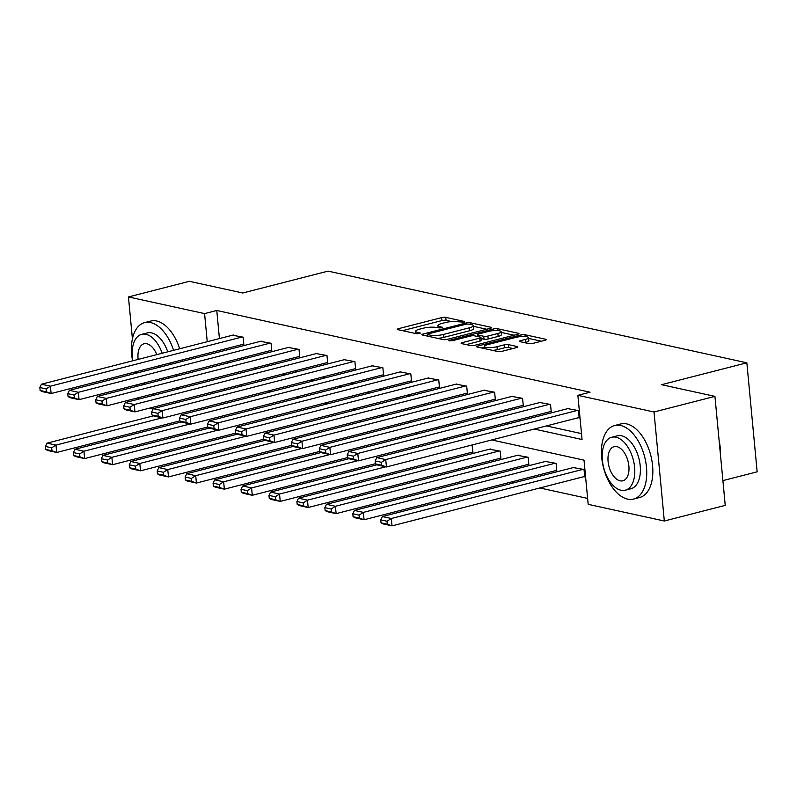 <?xml version="1.0" encoding="UTF-8"?>
<svg xmlns="http://www.w3.org/2000/svg" width="797" height="797" viewBox="0 0 797 797"><rect width="100%" height="100%" fill="white"/><g stroke="black" fill="none" stroke-linecap="round" stroke-linejoin="round"><path stroke-width="1.2" d="M464.023 322.177L464.462 321.48L445.782 317.385A2.979 0.667 -5.4 0 0 441.628 317.614L398.58 328.653A2.979 0.667 -5.4 0 0 397.364 329.32A2.979 0.667 -5.4 0 0 397.942 329.659L416.622 333.744L420.378 333.116L417.558 332.359A9.544 2.142 -5.4 0 1 415.715 331.293A9.544 2.142 -5.4 0 1 419.581 329.161L423.167 328.244A9.544 2.142 -5.4 0 1 436.447 327.507L441.777 327.876L442.624 327.418L439.795 326.65A9.544 2.142 -5.4 0 1 437.952 325.584A9.544 2.142 -5.4 0 1 441.827 323.462L445.413 322.536A9.544 2.142 -5.4 0 1 458.693 321.809L464.023 322.177M528.869 343.597A2.979 0.667 -5.4 0 0 533.024 343.368L545.108 340.269A2.979 0.667 -5.4 0 0 546.314 339.602A2.979 0.667 -5.4 0 0 545.736 339.273L524.994 334.73A2.979 0.667 -5.4 0 0 520.839 334.959L477.782 345.998A2.979 0.667 -5.4 0 0 476.576 346.665A2.979 0.667 -5.4 0 0 477.154 346.994L497.896 351.537A2.979 0.667 -5.4 0 0 502.05 351.308L516.635 347.572A2.979 0.667 -5.4 0 0 517.851 346.904A2.979 0.667 -5.4 0 0 517.273 346.565L508.396 344.623A2.979 0.667 -5.4 0 0 504.242 344.852L497.009 346.705A7.97 1.793 -5.4 0 1 488.79 347.612A7.97 1.793 -5.4 0 1 484.367 346.426A7.97 1.793 -5.4 0 1 487.605 344.653L515.948 337.38A7.97 1.793 -5.4 0 1 524.157 336.483A7.97 1.793 -5.4 0 1 528.59 337.659A7.97 1.793 -5.4 0 1 525.353 339.442L520.63 340.648A2.979 0.667 -5.4 0 0 519.415 341.315A2.979 0.667 -5.4 0 0 519.993 341.654L528.869 343.597M132.412 338.825L128.456 296.942L189.377 281.311L242.756 292.997L328.045 271.129L746.849 362.814L661.55 384.682L714.939 396.368L654.008 411.989L664.319 521.009L588.186 504.342L584.012 460.148L491.739 439.944M128.456 296.942L204.58 313.6L207.24 341.694M534.229 429.045L582.059 439.526L577.885 395.332L590.069 392.204L216.764 310.481L204.58 313.6M577.885 395.332L654.008 411.989M490.424 328.294A2.979 0.667 -5.4 0 0 491.629 327.627A2.979 0.667 -5.4 0 0 491.052 327.298L470.31 322.755A2.979 0.667 -5.4 0 0 466.155 322.984L423.107 334.023A2.979 0.667 -5.4 0 0 421.892 334.69A2.979 0.667 -5.4 0 0 422.47 335.029L443.212 339.572A2.979 0.667 -5.4 0 0 447.366 339.343L490.424 328.294M497.647 328.743L518.399 333.285A2.979 0.667 -5.4 0 1 518.977 333.614A2.979 0.667 -5.4 0 1 517.761 334.282L474.703 345.32A2.979 0.667 -5.4 0 1 470.559 345.549L461.682 343.607A2.979 0.667 -5.4 0 1 461.104 343.278A2.979 0.667 -5.4 0 1 462.31 342.61L479.774 338.137A2.979 0.667 -5.4 0 0 480.98 337.47A2.979 0.667 -5.4 0 0 480.412 337.131L474.514 335.846A2.979 0.667 -5.4 0 0 470.369 336.075L452.188 340.737L448.88 340.658L449.727 340.199L493.502 328.972A2.979 0.667 -5.4 0 1 497.647 328.743L497.826 330.576M722.899 480.601L757.15 471.824L746.849 362.814M216.764 310.481L219.424 338.576M220.51 350.092L220.649 351.547M239.03 358.63L242.149 359.317M266.975 364.747L270.093 365.434M294.92 370.864L298.038 371.551M322.865 376.981L325.983 377.668M350.8 383.098L353.918 383.785M378.744 389.215L381.863 389.902M406.689 395.332L409.807 396.019M434.634 401.459L437.752 402.136M462.579 407.576L465.697 408.253M490.524 413.693L493.642 414.37M518.468 419.81L521.587 420.487M546.413 425.927L581.501 433.608M242.946 344.344L243.842 344.543L243.145 337.171L232.445 335.238M270.89 350.461L271.787 350.66L271.09 343.288L260.38 341.355M298.835 356.578L299.732 356.777L299.034 349.405L288.325 347.472M326.78 362.695L327.677 362.894L326.979 355.522L316.27 353.589M354.725 368.812L355.621 369.011L354.924 361.639L344.214 359.706M382.67 374.929L383.566 375.128L382.869 367.756L372.159 365.823M410.614 381.046L411.511 381.245L410.814 373.883L400.104 371.94M438.559 387.163L439.456 387.362L438.758 380L428.049 378.057M466.504 393.28L467.391 393.479L466.703 386.117L455.994 384.174M494.439 399.397L495.335 399.596L494.638 392.234L483.938 390.291M522.384 405.514L523.28 405.713L522.583 398.351L511.873 396.408M550.328 411.631L551.225 411.83L550.528 404.468L539.818 402.525M578.273 417.748L579.17 417.947L578.473 410.585L567.763 408.642M428.069 463.495L431.187 464.173M456.014 469.612L459.132 470.29M483.958 475.729L487.067 476.407M511.893 481.846L515.011 482.524M539.838 487.963L587.628 498.424M224.196 389.006L224.326 390.45M248.843 397.444L248.515 396.049M276.788 403.561L276.459 402.166M304.733 409.678L304.394 408.283M332.678 415.805L332.339 414.4M360.623 421.922L360.284 420.517M388.567 428.039L388.229 426.644M416.512 434.156L416.173 432.761M444.457 440.273L444.118 438.878M472.073 452.208L472.97 452.407L472.063 444.995M500.018 458.325L500.905 458.524L500.217 451.152L489.507 449.219M527.953 464.442L528.849 464.641L528.152 457.269L517.452 455.336M555.898 470.559L556.794 470.758L556.097 463.386L545.387 461.453M583.842 476.676L584.739 476.875L584.042 469.503L573.332 467.57M138.13 399.277L137.991 397.823M136.905 386.306L136.765 384.861M135.679 373.335L135.54 371.89M714.939 396.368L725.24 505.378L664.319 521.009M153.044 409.08L149.208 408.233M210.777 379.163L210.916 380.607M212.012 392.134L212.141 393.579M466.912 434.514L463.794 433.827M438.968 428.387L435.849 427.71M411.023 422.271L407.905 421.593M383.078 416.154L379.97 415.476M355.143 410.037L352.025 409.359M327.198 403.92L324.08 403.242M299.254 397.803L296.135 397.125M271.309 391.686L268.19 391.008M243.364 385.569L240.246 384.891M215.419 379.452L212.301 378.774M226.846 361.758L229.964 362.436M254.791 367.875L257.909 368.553M282.736 373.992L285.854 374.67M310.681 380.109L313.789 380.787M338.615 386.226L341.734 386.914M366.56 392.343L369.678 393.031M394.505 398.46L397.623 399.148M422.45 404.577L425.568 405.265M450.395 410.694L453.513 411.382M478.339 416.811L481.458 417.498M506.284 422.928L509.403 423.615M208.326 353.22L208.465 354.665M451.67 321.56L446.061 320.334A2.979 0.667 -5.4 0 0 441.907 320.563L402.535 330.665M486.748 329.241L473.348 326.312M468.895 324.04L465.986 324.2L428.198 333.893L427.351 334.361L430.3 335.148A9.544 2.142 -5.4 0 0 443.58 334.421L469.413 327.796A9.544 2.142 -5.4 0 0 473.288 325.664A9.544 2.142 -5.4 0 0 471.445 324.598L468.895 324.04M437.603 338.336A9.544 2.142 -5.4 0 0 443.859 337.36L443.58 334.421M473.288 325.664L473.567 328.613A9.544 2.142 -5.4 0 1 469.692 330.735L443.859 337.36M501.193 332.399L514.085 335.228M466.265 344.613L480.053 341.076A2.979 0.667 -5.4 0 0 481.258 340.409L480.98 337.47M476.646 336.314L477.423 336.115M497.896 333.485A7.97 1.793 -5.4 0 0 501.124 331.701A7.97 1.793 -5.4 0 0 496.7 330.526A7.97 1.793 -5.4 0 0 488.481 331.422L478.499 333.983A2.979 0.667 -5.4 0 0 477.293 334.65A2.979 0.667 -5.4 0 0 477.861 334.989L483.759 336.274A2.979 0.667 -5.4 0 0 487.903 336.045L497.896 333.485L498.175 336.434A7.97 1.793 -5.4 0 0 501.403 334.65L501.124 331.701M498.175 336.434L488.182 338.994A2.979 0.667 -5.4 0 1 484.038 339.223L481.089 338.576M528.59 337.659L528.869 340.608A7.97 1.793 -5.4 0 1 525.631 342.391L524.585 342.66M492.755 350.411A7.97 1.793 -5.4 0 0 497.288 349.654L497.009 346.705M512.959 348.508L508.675 347.572A2.979 0.667 -5.4 0 0 504.521 347.801L497.288 349.654M484.446 347.303L481.737 348M541.422 341.216L528.66 338.416M162.209 417.857L55.989 445.095L47.033 443.142L153.532 415.825M51.685 447.824L55.989 445.095L56.687 452.467L47.73 450.504L45.698 449.398L51.964 450.773L51.685 447.824L45.419 446.45L45.698 449.398M179.833 420.886L56.687 452.467L51.964 450.773M47.033 443.142L45.419 446.45M242.258 336.982L50.42 386.176L51.118 393.539L243.802 344.125M233.302 335.019L41.464 384.214L50.42 386.176L46.116 388.906L39.85 387.531L40.129 390.48L46.395 391.845L46.116 388.906M46.395 391.845L51.118 393.539L42.161 391.576L40.129 390.48M39.85 387.531L41.464 384.214M173.577 350.331A37.967 21.27 -104.4 0 0 150.583 322.566A37.967 21.27 -104.4 0 0 144.636 322.626A37.967 21.27 -104.4 0 0 132.591 360.842M135.729 371.84A37.967 21.27 -104.4 0 0 136.257 373.185M141.736 383.586A37.967 21.27 -104.4 0 0 142.613 384.841M152.357 394.146A37.967 21.27 -104.4 0 0 154.279 395.133M179.674 348.767A37.967 21.27 -104.4 0 0 156.67 321.002A37.967 21.27 -104.4 0 0 150.723 321.061L144.636 322.626M162.16 353.26A27.337 15.312 -104.4 0 0 145.951 334.322A27.337 15.312 -104.4 0 0 141.667 334.351L147.276 332.917A27.337 15.312 75.6 0 1 151.56 332.877A27.337 15.312 75.6 0 1 167.768 351.826M141.667 334.351A27.337 15.312 -104.4 0 0 132.8 360.792M136.058 371.761A27.337 15.312 -104.4 0 0 136.656 373.086M143.619 383.098A27.337 15.312 -104.4 0 0 144.924 384.244M158.912 367.377A17.614 9.873 -104.4 0 0 158.972 365.883M156.8 354.635A17.614 9.873 -104.4 0 0 146.837 343.746A17.614 9.873 -104.4 0 0 144.078 343.766A17.614 9.873 -104.4 0 0 138.16 359.417M141.667 370.316A17.614 9.873 -104.4 0 0 142.434 371.601M162.817 379.661A27.337 15.312 -104.4 0 0 163.415 378.027M164.7 365.893A27.337 15.312 -104.4 0 0 164.59 364.438M170.189 363.004A27.337 15.312 75.6 0 1 170.299 364.458M169.014 376.582A27.337 15.312 75.6 0 1 168.426 378.216M177.163 389.265A37.967 21.27 -104.4 0 0 178.369 387.472M182.433 374.63A37.967 21.27 -104.4 0 0 182.603 373.106M182.403 361.35A37.967 21.27 -104.4 0 0 182.214 359.915M171.066 390.829A37.967 21.27 -104.4 0 0 172.282 389.036M176.346 376.194A37.967 21.27 -104.4 0 0 176.506 374.67M176.306 362.914A37.967 21.27 -104.4 0 0 176.127 361.479M620.604 425.468A37.967 21.27 -104.4 0 0 614.656 425.518A37.967 21.27 -104.4 0 0 602.383 462.489A37.967 21.27 -104.4 0 0 627.568 499.121A37.967 21.27 -104.4 0 0 633.515 499.071A37.967 21.27 -104.4 0 0 645.789 462.101A37.967 21.27 -104.4 0 0 620.604 425.468M633.515 499.071L639.612 497.507A37.967 21.27 -104.4 0 0 651.886 460.536A37.967 21.27 -104.4 0 0 626.701 423.904A37.967 21.27 -104.4 0 0 620.753 423.954L614.656 425.518M611.697 437.254L617.296 435.82A27.337 15.312 75.6 0 1 621.58 435.78A27.337 15.312 75.6 0 1 639.712 462.16A27.337 15.312 75.6 0 1 630.875 488.77L625.276 490.215A27.337 15.312 -104.4 0 0 634.113 463.595A27.337 15.312 -104.4 0 0 615.981 437.214A27.337 15.312 -104.4 0 0 611.697 437.254A27.337 15.312 -104.4 0 0 602.861 463.874A27.337 15.312 -104.4 0 0 620.993 490.245A27.337 15.312 -104.4 0 0 625.276 490.215M620.096 480.82A17.614 9.873 -104.4 0 0 622.856 480.8A17.614 9.873 -104.4 0 0 628.554 463.645A17.614 9.873 -104.4 0 0 616.868 446.649A17.614 9.873 -104.4 0 0 614.108 446.669A17.614 9.873 -104.4 0 0 608.41 463.824A17.614 9.873 -104.4 0 0 620.096 480.82M720.339 453.573A37.967 21.27 -104.4 0 0 719.342 442.973M719.113 440.582A37.051 20.762 75.6 0 1 720.498 455.256M190.154 423.974L83.934 451.212L74.978 449.259L181.467 421.942M79.63 453.941L83.934 451.212L84.631 458.584L75.675 456.621L73.643 455.515L79.909 456.89L79.63 453.941L73.364 452.566L73.643 455.515M207.778 427.003L84.631 458.584L79.909 456.89M74.978 449.259L73.364 452.566M218.089 430.091L111.879 457.329L102.923 455.376L209.412 428.059M107.575 460.058L111.879 457.329L112.576 464.701L103.62 462.738L101.588 461.632L107.854 463.007L107.575 460.058L101.309 458.693L101.588 461.632M235.713 433.12L112.576 464.701L107.854 463.007M102.923 455.376L101.309 458.693M270.193 343.099L78.365 392.293L79.062 399.656L271.747 350.242M261.237 341.136L69.409 390.331L78.365 392.293L74.061 395.023L67.795 393.648L68.074 396.597L74.34 397.962L74.061 395.023M74.34 397.962L79.062 399.656L70.106 397.693L68.074 396.597M67.795 393.648L69.409 390.331M298.138 349.216L106.31 398.41L107.007 405.773L299.692 356.359M289.181 347.253L97.354 396.448L106.31 398.41L102.006 401.14L95.74 399.765L96.019 402.714L102.285 404.079L102.006 401.14M102.285 404.079L107.007 405.773L98.051 403.81L96.019 402.714M95.74 399.765L97.354 396.448M246.034 436.208L139.824 463.455L130.867 461.493L237.357 434.176M135.52 466.175L139.824 463.455L140.521 470.818L131.565 468.855L129.532 467.749L135.799 469.124L135.52 466.175L129.253 464.81L129.532 467.749M263.658 439.237L140.521 470.818L135.799 469.124M130.867 461.493L129.253 464.81M273.979 442.325L167.768 469.572L158.812 467.61L265.301 440.293M163.465 472.292L167.768 469.572L168.466 476.935L159.51 474.972L157.477 473.866L163.744 475.241L163.465 472.292L157.198 470.927L157.477 473.866M291.602 445.354L168.466 476.935L163.744 475.241M158.812 467.61L157.198 470.927M301.924 448.442L195.713 475.689L186.757 473.727L293.246 446.41M191.41 478.409L195.713 475.689L196.411 483.052L187.454 481.089L185.412 479.983L191.688 481.358L191.41 478.409L185.143 477.044L185.412 479.983M319.547 451.471L196.411 483.052L191.688 481.358M186.757 473.727L185.143 477.044M326.083 355.332L134.255 404.527L134.952 411.89L327.637 362.476M317.126 353.37L125.298 402.565L134.255 404.527L129.951 407.257L123.684 405.882L123.963 408.831L130.23 410.196L129.951 407.257M130.23 410.196L134.952 411.89L125.996 409.927L123.963 408.831M123.684 405.882L125.298 402.565M354.027 361.449L162.199 410.644L162.897 418.007L355.582 368.593M345.071 359.487L153.243 408.682L162.199 410.644L157.896 413.374L151.629 411.999L151.898 414.948L158.175 416.313L157.896 413.374M158.175 416.313L162.897 418.007L153.941 416.044L151.898 414.948M151.629 411.999L153.243 408.682M381.972 367.566L190.144 416.761L190.832 424.124L383.526 374.71M373.016 365.604L181.188 414.799L190.144 416.761L185.84 419.491L179.564 418.116L179.843 421.065L186.119 422.44L185.84 419.491M186.119 422.44L190.832 424.124L181.875 422.171L179.843 421.065M179.564 418.116L181.188 414.799M409.917 373.683L218.079 422.878L218.776 430.241L411.471 380.827M400.961 371.721L209.123 420.916L218.079 422.878L213.785 425.608L207.509 424.233L207.788 427.182L214.064 428.557L213.785 425.608M214.064 428.557L218.776 430.241L209.82 428.288L207.788 427.182M207.509 424.233L209.123 420.916M437.862 379.8L246.024 428.995L246.721 436.357L439.416 386.943M428.906 377.838L237.068 427.033L246.024 428.995L241.72 431.725L235.454 430.35L235.733 433.299L241.999 434.674L241.72 431.725M241.999 434.674L246.721 436.357L237.765 434.405L235.733 433.299M235.454 430.35L237.068 427.033M465.807 385.917L273.969 435.112L274.666 442.474L467.351 393.06M456.85 383.955L265.012 433.15L273.969 435.112L269.665 437.842L263.399 436.467L263.677 439.416L269.944 440.791L269.665 437.842M269.944 440.791L274.666 442.474L265.71 440.522L263.677 439.416M263.399 436.467L265.012 433.15M493.751 392.034L301.914 441.229L302.611 448.601L495.296 399.177M484.795 390.072L292.957 439.267L301.914 441.229L297.61 443.959L291.343 442.584L291.622 445.533L297.889 446.908L297.61 443.959M297.889 446.908L302.611 448.601L293.655 446.639L291.622 445.533M291.343 442.584L292.957 439.267M521.686 398.151L329.858 447.346L330.556 454.718L523.24 405.294M512.73 396.189L320.902 445.384L329.858 447.346L325.555 450.076L319.288 448.701L319.567 451.65L325.834 453.025L325.555 450.076M325.834 453.025L330.556 454.718L321.599 452.756L319.567 451.65M319.288 448.701L320.902 445.384M549.631 404.268L357.803 453.463L358.501 460.835L551.185 411.411M540.675 402.306L348.847 451.5L357.803 453.463L353.499 456.193L347.233 454.818L347.512 457.767L353.778 459.142L353.499 456.193M353.778 459.142L358.501 460.835L349.544 458.873L347.512 457.767M347.233 454.818L348.847 451.5M329.868 454.559L223.658 481.806L214.702 479.844L321.191 452.527M219.354 484.526L223.658 481.806L224.346 489.169L215.389 487.206L213.357 486.1L219.633 487.475L219.354 484.526L213.078 483.161L213.357 486.1M347.492 457.588L224.346 489.169L219.633 487.475M214.702 479.844L213.078 483.161M357.813 460.686L251.593 487.923L242.637 485.961L349.136 458.654M247.299 490.653L251.593 487.923L252.29 495.286L243.334 493.323L241.302 492.227L247.578 493.592L247.299 490.653L241.023 489.278L241.302 492.227M375.437 463.705L252.29 495.286L247.578 493.592M242.637 485.961L241.023 489.278M385.758 466.803L279.538 494.04L270.582 492.078L377.081 464.771M275.234 496.77L279.538 494.04L280.235 501.403L271.279 499.44L269.247 498.344L275.513 499.709L275.234 496.77L268.968 495.395L269.247 498.344M472.93 451.989L280.235 501.403L275.513 499.709M270.582 492.078L268.968 495.395M499.32 450.963L307.483 500.157L298.526 498.195L490.364 449M303.179 502.887L307.483 500.157L308.18 507.52L299.224 505.557L297.191 504.461L303.458 505.826L303.179 502.887L296.912 501.512L297.191 504.461M500.865 458.106L308.18 507.52L303.458 505.826M298.526 498.195L296.912 501.512M527.255 457.079L335.427 506.274L326.471 504.312L518.299 455.117M331.124 509.004L335.427 506.274L336.125 513.637L327.168 511.674L325.136 510.578L331.403 511.943L331.124 509.004L324.857 507.629L325.136 510.578M528.809 464.223L336.125 513.637L331.403 511.943M326.471 504.312L324.857 507.629M555.2 463.196L363.372 512.391L354.416 510.429L546.244 461.234M359.068 515.121L363.372 512.391L364.07 519.754L355.113 517.791L353.081 516.695L359.347 518.06L359.068 515.121L352.802 513.746L353.081 516.695M556.754 470.34L364.07 519.754L359.347 518.06M354.416 510.429L352.802 513.746M583.145 469.313L391.317 518.508L382.361 516.546L574.189 467.351M387.013 521.238L391.317 518.508L392.014 525.871L383.058 523.908L381.026 522.812L387.292 524.187L387.013 521.238L380.747 519.863L381.026 522.812M584.699 476.457L392.014 525.871L387.292 524.187M382.361 516.546L380.747 519.863M577.576 410.385L385.748 459.58L386.445 466.952L579.13 417.528M568.62 408.423L376.792 457.627L385.748 459.58L381.444 462.31L375.178 460.935L375.457 463.884L381.723 465.259L381.444 462.31M381.723 465.259L386.445 466.952L377.489 464.99L375.457 463.884M375.178 460.935L376.792 457.627M464.512 322.018L464.462 321.48M420.019 333.425L419.969 332.887M442.265 327.716L442.215 327.178M439.934 328.115L439.795 326.65M417.688 333.823L417.558 332.359M398.689 329.819L398.58 328.653M441.907 320.563L441.628 317.614M446.061 320.334L445.782 317.385M423.217 335.188L423.107 334.023M466.265 324.13L466.155 322.984M470.459 324.379L470.31 322.755M491.131 328.065L491.052 327.298M427.909 336.214L427.75 334.591M430.46 336.772L430.3 335.148M469.692 330.735L469.413 327.796M518.468 334.053L518.399 333.285M462.419 343.776L462.31 342.61M480.053 341.076L479.774 338.137M449.797 340.957L449.727 340.199M493.652 330.616L493.502 328.972M478.021 336.613L477.861 334.989M484.038 339.223L483.759 336.274M488.182 338.994L487.903 336.045M520.74 341.813L520.63 340.648M525.631 342.391L525.353 339.442M504.521 347.801L504.242 344.852M508.675 347.572L508.396 344.623M517.343 347.333L517.273 346.565M477.891 347.163L477.782 345.998M520.989 336.583L520.839 334.959M525.163 336.523L524.994 334.73M545.806 340.04L545.736 339.273M438.171 327.886L437.952 325.584M415.924 333.594L415.715 331.293M427.521 336.135L427.351 334.361M477.463 336.493L477.293 334.65M484.576 348.618L484.367 346.426"/></g></svg>
